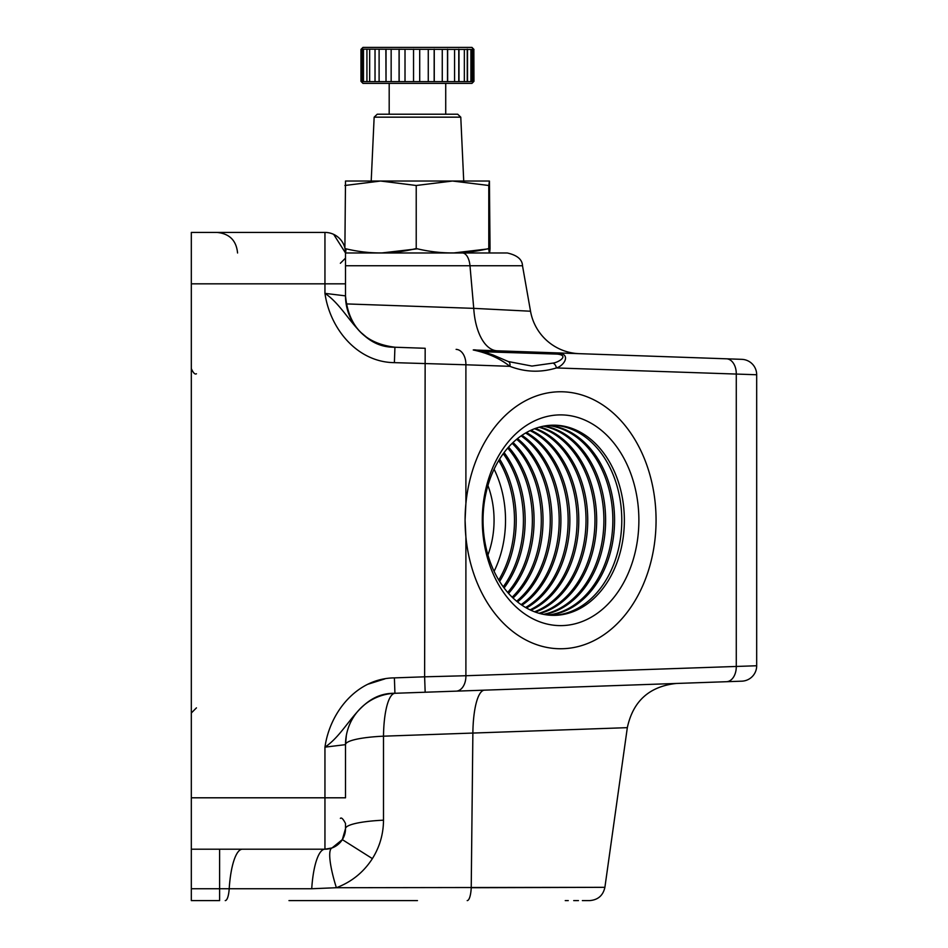 <?xml version="1.0" encoding="UTF-8"?>
<svg xmlns="http://www.w3.org/2000/svg" width="948" height="948" viewBox="0 0 948 948"><rect width="100%" height="100%" fill="white"/><g stroke="black" fill="none" stroke-linecap="round" stroke-linejoin="round"><path stroke-width="1.42" d="M346.115 248.814L345.51 252.986L333.696 234.393M465.895 503.589L465.077 520.262L465.895 536.924A128.49 95.487 90 0 0 560.576 648.752A128.49 95.487 90 0 0 656.063 520.262A128.49 95.487 90 0 0 560.576 391.761A128.49 95.487 90 0 0 465.895 503.589L465.895 364.779L394.392 362.646C357.052 362.278 329.928 328.506 324.951 293.359L345.51 295.871L346.435 305.611M340.368 818.361C341.481 817.259 343.188 818.977 345.51 823.504L345.51 828.647A51.393 8.769 180 0 1 383.502 820.186C383.419 834.039 379.71 846.848 372.386 858.615C363.582 872.267 351.578 881.972 336.374 887.719L311.726 888.738L191.318 888.738L191.318 797.801L324.951 797.801L324.951 747.154C329.928 711.995 357.052 678.235 394.392 677.879L394.925 693.284C358.771 692.739 349.196 730.967 324.951 747.154L345.51 744.642L346.34 735.435M483.753 351.767L557.223 354.102L557.4 352.905C571.822 353.723 564.179 365.762 556.417 367.942C540.668 372.754 525.133 372.209 509.846 366.319C500.271 358.64 488.078 353.189 473.242 349.966L741.81 359.339A15.417 15.417 0 0 1 756.682 374.756L556.417 367.942A5.143 3.342 -107.7 0 0 552.98 363.096C558.384 362.515 569.807 355.393 557.223 354.102L482.556 351.732M344.894 185.488L380.563 181.032L345.499 181.032L344.894 248.009A20.56 20.56 0 0 0 324.951 232.426A20.56 20.56 0 0 1 345.51 252.986L345.51 283.831L191.318 283.831L191.318 232.426L324.951 232.426A20.56 20.56 0 0 1 345.51 252.986L462.387 252.986A15.417 7.714 90 0 1 469.983 265.736L473.739 308.361L530.524 311.228A51.393 51.393 0 0 0 579.346 353.675M311.726 888.738A51.393 13.58 -90 0 1 324.951 849.207L332.037 847.939L342.323 839.62L345.51 828.647A20.56 20.56 0 0 1 324.951 849.207L191.318 849.207M332.037 847.939A51.393 9.954 -110.2 0 0 336.374 887.719L604.895 887.328L471.227 887.719L472.874 733.065L627.327 727.661L383.502 736.181L383.502 820.186M676.434 683.449C649.404 686.352 633.039 701.082 627.327 727.661L604.895 887.328L602.762 887.328M602.454 887.328L601.257 887.34M596.979 887.352L582.202 887.399M571.703 887.423L568.29 887.435M566.809 887.435L545.953 887.506M565.233 900.6L568.267 900.6M573.718 900.6L578.458 900.6M582.356 900.6L589.62 900.6C597.987 899.948 603.082 895.528 604.895 887.328M417.464 900.6L288.974 900.6M219.616 900.6L191.318 900.6L191.318 888.738L219.616 888.738L219.616 900.6M225.233 900.6A15.417 4.076 -90 0 0 229.203 888.738A51.393 13.58 -90 0 1 242.415 849.207M345.51 744.642A51.393 51.393 0 0 1 395.115 693.272A51.393 13.296 -92 0 0 383.502 736.181A51.393 8.769 180 0 0 345.51 744.642L345.51 797.801L324.951 797.801L324.951 849.207M756.682 374.756L756.682 665.757A15.417 15.417 0 0 1 741.81 681.174L394.925 693.284M384.864 678.886L368.357 684.101M355.784 252.986L479.143 252.986L355.784 252.986M462.387 252.986L507.322 252.986L462.387 252.986M345.51 283.831L345.51 295.871A51.393 51.393 0 0 0 395.115 347.241C364.956 343.579 348.414 326.456 345.51 295.871A51.393 51.393 0 0 0 395.115 347.241L385.125 345.901L375.953 342.809M324.951 232.426L324.951 293.359C349.196 309.546 358.771 347.774 394.925 347.229L425.166 348.283L424.621 676.813L465.895 675.734A15.417 10.309 88 0 1 456.118 691.151M347.667 310.624L349.326 315.317M360.216 331.871L367.48 338.009M346.139 303.905L473.739 308.361A51.393 25.454 -88 0 0 497.262 350.807M465.895 536.924L465.895 675.734L756.682 665.757M191.318 283.831L191.318 797.801M394.925 347.229L394.392 362.646M456.118 349.374A15.417 10.309 92 0 1 465.895 364.779L509.846 366.319A5.143 3.294 -68.1 0 0 508.318 361.544L493.161 355.038C481.892 351.08 475.256 349.385 473.242 349.966M508.318 361.544L531.947 366.07L552.98 363.096M487.924 485.53A77.096 57.295 -90 0 1 494.062 520.262A77.096 57.295 -90 0 1 487.924 554.983M494.098 469.189A92.513 68.754 -90 0 1 505.521 520.262A92.513 68.754 -90 0 1 494.098 571.324M624.365 520.262A95.084 70.662 90 0 0 553.703 425.178A95.084 70.662 90 0 0 483.042 520.262A95.084 70.662 90 0 0 553.703 615.347A95.084 70.662 90 0 0 624.365 520.262M552.411 425.19A95.084 70.662 -90 0 1 621.781 520.262A95.084 70.662 -90 0 1 552.411 615.323M482.283 520.262A105.37 78.305 -90 0 1 560.576 414.892A105.37 78.305 -90 0 1 638.881 520.262A105.37 78.305 -90 0 1 560.576 625.621A105.37 78.305 -90 0 1 482.283 520.262M465.089 520.262A128.49 95.487 90 0 0 560.576 648.752A128.49 95.487 90 0 0 656.063 520.262A128.49 95.487 90 0 0 560.576 391.761A128.49 95.487 90 0 0 465.089 520.262M499.62 581.456A95.084 70.662 90 0 0 516.198 520.262A95.084 70.662 90 0 0 499.62 459.057M498.755 460.455A95.084 70.662 -90 0 1 514.48 520.262A95.084 70.662 -90 0 1 498.755 580.058M504.087 587.973A95.084 70.662 90 0 0 525.145 520.262A95.084 70.662 90 0 0 504.087 452.551M503.234 453.701A95.084 70.662 -90 0 1 523.426 520.262A95.084 70.662 -90 0 1 503.234 586.812M544.33 614.505A95.084 70.662 90 0 0 605.618 520.262A95.084 70.662 90 0 0 544.33 426.007M543.465 426.173A95.084 70.662 -90 0 1 603.9 520.262A95.084 70.662 -90 0 1 543.465 614.34M548.797 615.11A95.084 70.662 90 0 0 614.565 520.262A95.084 70.662 90 0 0 548.797 425.403M547.944 425.486A95.084 70.662 -90 0 1 612.846 520.262A95.084 70.662 -90 0 1 547.944 615.027M530.916 610.263A95.084 70.662 90 0 0 578.79 520.262A95.084 70.662 90 0 0 530.916 430.25M530.062 430.653A95.084 70.662 -90 0 1 577.071 520.262A95.084 70.662 -90 0 1 530.062 609.86M535.383 612.1A95.084 70.662 90 0 0 587.736 520.262A95.084 70.662 90 0 0 535.383 428.425M534.53 428.745A95.084 70.662 -90 0 1 586.018 520.262A95.084 70.662 -90 0 1 534.53 611.78M539.862 613.498A95.084 70.662 90 0 0 596.671 520.262A95.084 70.662 90 0 0 539.862 427.015M538.997 427.252A95.084 70.662 -90 0 1 594.965 520.262A95.084 70.662 -90 0 1 538.997 613.261M513.034 598.022A95.084 70.662 90 0 0 543.026 520.262A95.084 70.662 90 0 0 513.034 442.503M512.169 443.32A95.084 70.662 -90 0 1 541.308 520.262A95.084 70.662 -90 0 1 512.169 597.193M517.501 601.921A95.084 70.662 90 0 0 551.973 520.262A95.084 70.662 90 0 0 517.501 438.592M516.648 439.291A95.084 70.662 -90 0 1 550.255 520.262A95.084 70.662 -90 0 1 516.648 601.222M521.969 605.215A95.084 70.662 90 0 0 560.908 520.262A95.084 70.662 90 0 0 521.969 435.298M521.116 435.89A95.084 70.662 -90 0 1 559.19 520.262A95.084 70.662 -90 0 1 521.116 604.634M526.448 607.988A95.084 70.662 90 0 0 569.855 520.262A95.084 70.662 90 0 0 526.448 432.525M525.583 433.023A95.084 70.662 -90 0 1 568.136 520.262A95.084 70.662 -90 0 1 525.583 607.49M508.566 593.412A95.084 70.662 90 0 0 534.08 520.262A95.084 70.662 90 0 0 508.566 447.101M507.701 448.072A95.084 70.662 -90 0 1 532.361 520.262A95.084 70.662 -90 0 1 507.701 592.441M473.609 81.706L471.95 83.377L362.977 83.377L361.306 81.706M361.366 81.635L473.644 81.635L473.858 49.45L473.953 81.327M362.266 81.327L362.266 49.45M366.923 81.327L366.923 49.45M361.306 49.071L362.977 47.4L471.95 47.4L473.609 49.071M473.953 49.45L361.366 49.154M377.233 114.222L457.694 114.222L460.775 117.161L374.152 117.161L377.233 114.222M416.219 185.488L452.504 181.032L380.563 181.032L416.219 185.488L416.219 248.542C440.299 254.408 464.484 254.408 488.789 248.542C489.204 254.408 489.618 254.408 490.033 248.542L489.429 181.032L452.504 181.032L488.789 185.488L489.417 181.032M344.894 248.542C368.677 254.408 392.46 254.408 416.219 248.542M488.789 185.488L488.789 248.542M488.812 248.814L453.44 252.986M417.464 248.814L381.487 252.986M451.995 114.222L445.726 114.222L445.726 83.377M389.19 83.377L389.19 114.222L382.933 114.222M399.072 49.45L399.072 81.327M391.157 49.45L391.157 81.327M386.026 49.154L386.026 81.635M379.105 49.45L379.105 81.327M385.86 49.45L386.026 81.327M375.029 49.154L375.029 81.635M369.661 49.45L369.661 81.327M375.029 49.45L375.029 81.327M366.923 49.154L366.923 81.635M363.475 49.45L363.475 81.327M362.266 49.154L362.266 81.635M360.975 49.45L360.975 81.327M472.614 49.45L472.614 81.327M472.317 49.154L472.317 81.635M467.506 49.45L467.506 81.327M470.931 49.45L470.931 81.327M467.246 49.154L467.246 81.635M458.998 49.45L458.998 81.327M464.342 49.45L464.342 81.327M458.785 49.154L458.785 81.635M447.646 49.45L447.646 81.327M454.566 49.45L454.566 81.327M447.503 49.154L447.503 81.635M434.255 49.45L434.255 81.327M442.266 49.45L442.266 81.327M434.172 49.154L434.172 81.635M419.703 49.45L419.703 81.327M428.271 49.45L428.271 81.327M405.009 49.45L405.009 81.327M413.541 49.45L413.541 81.327M399.155 49.154L399.155 81.635M413.541 49.154L413.541 81.635M342.323 839.62L372.386 858.615M467.21 900.6A15.417 4.076 -90 0 0 471.227 887.719M379.058 845.083L379.484 843.91M379.615 843.53L379.852 842.831M219.616 849.207L219.616 888.738M484.487 690.156A51.393 13.296 -92 0 0 472.874 733.065M507.322 252.986C517.193 255.213 522.265 259.456 522.502 265.736L345.51 265.736M726.5 358.806A15.417 10.309 92 0 1 736.276 374.223L736.276 666.29A15.417 10.309 88 0 1 726.5 681.707M394.392 677.879L424.621 676.813L425.166 692.23M237.569 252.986C236.348 240.508 229.499 233.646 217.009 232.426M196.449 707.86L191.318 713.003L196.449 707.86M522.502 265.736L530.524 311.228M340.368 263.271L345.51 258.129M196.449 373.773C194.98 374.697 193.262 372.979 191.318 368.63M374.152 117.161L371.201 181.032M460.775 117.161L463.726 181.032"/></g></svg>
